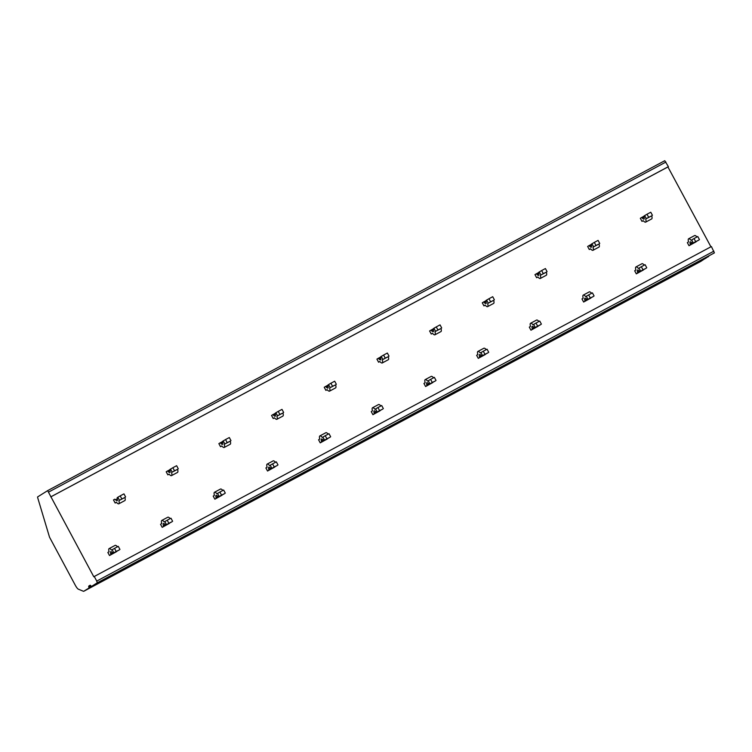 <?xml version="1.0" encoding="UTF-8"?>
<svg xmlns="http://www.w3.org/2000/svg" width="752" height="752" viewBox="0 0 752 752"><rect width="100%" height="100%" fill="white"/><g stroke="black" fill="none" stroke-linecap="round" stroke-linejoin="round"><path stroke-width="1.13" d="M75.238 585.141A5.236 1.09 -118.1 0 0 78.321 589.164L83.434 591.279A5.236 1.09 -118.1 0 0 83.745 591.288A5.236 1.09 -118.1 0 0 83.754 591.279L88.971 588.017L88.708 586.128L90.155 585.216L91.537 586.41L97.271 582.819L96.745 581.089L94.263 576.483L93.803 576.775L47.639 490.642L37.6 496.931L37.628 497.514L49.519 537.163L75.238 585.141M47.639 490.642L664.768 160.712L47.639 490.642M708.666 256.479L91.537 586.41L714.4 252.888L711.401 246.553L94.263 576.483M83.754 591.279L700.883 261.348A5.236 1.09 -118.1 0 0 700.873 261.358A5.236 1.09 -118.1 0 0 700.883 261.348L706.156 257.823M50.788 496.884L667.926 166.953L668.387 166.662L664.777 160.712M710.922 246.806L667.926 166.953M116.795 551.272A4.362 0.902 -118.1 0 1 116.654 551.592L109.501 555.521L107.846 552.447L109.04 551.705A11.346 2.359 -118.1 0 1 109.106 548.593A11.346 2.359 -118.1 0 1 111.587 550.107L114.52 548.368L116.175 551.442L113.815 552.814L112.161 549.75M169.473 523.11A4.362 0.902 -118.1 0 1 169.341 523.42L162.188 527.349L160.533 524.285L161.718 523.533A11.346 2.359 -118.1 0 1 161.793 520.431A11.346 2.359 -118.1 0 1 164.274 521.935L167.207 520.205L168.862 523.279L166.493 524.652L164.838 521.578M222.16 494.948A4.362 0.902 -118.1 0 1 222.019 495.258L214.865 499.187L213.211 496.113L214.395 495.371A11.346 2.359 -118.1 0 1 214.47 492.269A11.346 2.359 -118.1 0 1 216.952 493.773L219.885 492.043L221.539 495.107L219.18 496.489L217.525 493.415M274.837 466.776A4.362 0.902 -118.1 0 1 274.706 467.095L267.543 471.025L265.888 467.951L267.082 467.208A11.346 2.359 -118.1 0 1 267.157 464.097A11.346 2.359 -118.1 0 1 269.639 465.61L272.572 463.871L274.226 466.945L271.857 468.327L270.203 465.253M327.524 438.613A4.362 0.902 -118.1 0 1 327.383 438.933L320.23 442.862L318.575 439.788L319.76 439.046A11.346 2.359 -118.1 0 1 319.835 435.934A11.346 2.359 -118.1 0 1 322.317 437.448L325.249 435.709L326.904 438.783L324.544 440.155L322.89 437.081M380.202 410.451A4.362 0.902 -118.1 0 1 380.07 410.761L372.907 414.69L371.253 411.626L372.447 410.874A11.346 2.359 -118.1 0 1 372.522 407.772A11.346 2.359 -118.1 0 1 374.994 409.276L377.936 407.546L379.591 410.62L377.222 411.993L375.568 408.919M432.889 382.289A4.362 0.902 -118.1 0 1 432.748 382.599L425.594 386.528L423.94 383.454L425.124 382.712A11.346 2.359 -118.1 0 1 425.2 379.61A11.346 2.359 -118.1 0 1 427.681 381.114L430.614 379.384L432.268 382.448L429.909 383.83L428.255 380.756M485.566 354.117A4.362 0.902 -118.1 0 1 485.435 354.436L478.272 358.366L476.618 355.292L477.811 354.549A11.346 2.359 -118.1 0 1 477.887 351.438A11.346 2.359 -118.1 0 1 480.359 352.951L483.301 351.212L484.946 354.286L482.587 355.658L480.932 352.594M538.244 325.954A4.362 0.902 -118.1 0 1 538.112 326.274L530.959 330.203L529.305 327.129L530.489 326.387A11.346 2.359 -118.1 0 1 530.564 323.275A11.346 2.359 -118.1 0 1 533.046 324.779L535.979 323.05L537.633 326.124L535.274 327.496L533.619 324.422M590.931 297.792A4.362 0.902 -118.1 0 1 590.799 298.102L583.637 302.031L581.982 298.958L583.176 298.215A11.346 2.359 -118.1 0 1 583.242 295.113A11.346 2.359 -118.1 0 1 585.723 296.617L588.656 294.887L590.311 297.961L587.951 299.334L586.297 296.26M643.609 269.62A4.362 0.902 -118.1 0 1 643.477 269.94L636.324 273.869L634.669 270.795L635.854 270.053A11.346 2.359 -118.1 0 1 635.929 266.951A11.346 2.359 -118.1 0 1 638.41 268.455L641.343 266.716L642.998 269.789L640.638 271.171L638.984 268.097M696.296 241.458A4.362 0.902 -118.1 0 1 696.155 241.777L689.001 245.707L687.347 242.633L688.541 241.89A11.346 2.359 -118.1 0 1 688.606 238.779A11.346 2.359 -118.1 0 1 691.088 240.292L694.021 238.553L695.675 241.627L693.316 242.999L691.661 239.926M116.419 502.355L115.159 503.032L113.505 499.958L114.642 499.243A4.362 0.902 -118.1 0 0 114.642 499.243A4.362 0.902 -118.1 0 1 115.554 499.77A7.849 1.636 61.9 0 0 117.19 500.719A7.849 1.636 61.9 0 0 117.265 498.698A4.362 0.902 -118.1 0 1 117.303 497.58L120.188 495.878L121.843 498.952L119.474 500.334L117.82 497.26M169.106 474.192L167.846 474.869L166.192 471.795L167.329 471.081A4.362 0.902 -118.1 0 0 167.329 471.081A4.362 0.902 -118.1 0 1 168.241 471.607A7.849 1.636 61.9 0 0 169.867 472.547A7.849 1.636 61.9 0 0 169.952 470.536A4.362 0.902 -118.1 0 1 169.99 469.417L172.866 467.716L174.52 470.79L172.161 472.162L170.507 469.088M221.784 446.03L220.524 446.697L218.87 443.633L220.007 442.919A4.362 0.902 -118.1 0 0 220.007 442.919A4.362 0.902 -118.1 0 1 220.919 443.436A7.849 1.636 61.9 0 0 222.554 444.385A7.849 1.636 61.9 0 0 222.63 442.364A4.362 0.902 -118.1 0 1 222.667 441.255L225.544 439.553L227.198 442.627L224.839 444L223.184 440.926M274.461 417.868L273.211 418.535L271.557 415.461L272.685 414.756A4.362 0.902 -118.1 0 1 272.703 414.747A4.362 0.902 -118.1 0 1 273.606 415.273A7.849 1.636 61.9 0 0 275.232 416.223A7.849 1.636 61.9 0 0 275.317 414.202A4.362 0.902 -118.1 0 1 275.354 413.083L278.231 411.391L279.885 414.455L277.526 415.837L275.871 412.763M327.148 389.696L325.889 390.373L324.234 387.299L325.372 386.584A4.362 0.902 -118.1 0 0 325.372 386.584A4.362 0.902 -118.1 0 1 326.283 387.111A7.849 1.636 61.9 0 0 327.919 388.06A7.849 1.636 61.9 0 0 327.994 386.039A4.362 0.902 -118.1 0 1 328.032 384.921L330.908 383.219L332.563 386.293L330.203 387.665L328.549 384.601M379.826 361.533L378.576 362.21L376.921 359.136L378.049 358.422A4.362 0.902 -118.1 0 0 378.049 358.422A4.362 0.902 -118.1 0 1 378.97 358.939A7.849 1.636 61.9 0 0 380.597 359.888A7.849 1.636 61.9 0 0 380.681 357.867A4.362 0.902 -118.1 0 1 380.719 356.758L383.595 355.057L385.25 358.131L382.89 359.503L381.236 356.429M432.513 333.371L431.253 334.038L429.599 330.965L430.736 330.26A4.362 0.902 -118.1 0 0 430.736 330.26A4.362 0.902 -118.1 0 1 431.648 330.777A7.849 1.636 61.9 0 0 433.274 331.726A7.849 1.636 61.9 0 0 433.359 329.705A4.362 0.902 -118.1 0 1 433.396 328.596L436.273 326.894L437.927 329.968L435.568 331.341L433.913 328.267M485.19 305.209L483.94 305.876L482.286 302.802L483.414 302.097A4.362 0.902 -118.1 0 1 483.433 302.088A4.362 0.902 -118.1 0 1 484.335 302.614A7.849 1.636 61.9 0 0 485.961 303.564A7.849 1.636 61.9 0 0 486.046 301.543A4.362 0.902 -118.1 0 1 486.074 300.424L488.96 298.723L490.614 301.796L488.255 303.178L486.6 300.104M537.877 277.037L536.618 277.714L534.963 274.64L536.101 273.925A4.362 0.902 -118.1 0 1 536.11 273.925A4.362 0.902 -118.1 0 1 537.013 274.452A7.849 1.636 61.9 0 0 538.639 275.392A7.849 1.636 61.9 0 0 538.723 273.38A4.362 0.902 -118.1 0 1 538.761 272.262L541.637 270.56L543.292 273.634L540.932 275.006L539.278 271.933M590.555 248.874L589.305 249.542L587.65 246.477L588.778 245.763A4.362 0.902 -118.1 0 1 588.797 245.754A4.362 0.902 -118.1 0 1 589.7 246.28A7.849 1.636 61.9 0 0 591.326 247.229A7.849 1.636 61.9 0 0 591.41 245.208A4.362 0.902 -118.1 0 1 591.439 244.099L594.324 242.398L595.979 245.472L593.619 246.844L591.965 243.77M643.242 220.712L641.982 221.379L640.328 218.306L641.465 217.601A4.362 0.902 -118.1 0 0 641.465 217.601A4.362 0.902 -118.1 0 1 642.377 218.118A7.849 1.636 61.9 0 0 644.003 219.067A7.849 1.636 61.9 0 0 644.088 217.046A4.362 0.902 -118.1 0 1 644.126 215.927L647.002 214.235L648.656 217.3L646.297 218.682L644.643 215.608M51.258 496.602L668.387 166.662M117.509 546.77A11.346 2.359 -118.1 0 0 115.131 545.379L109.106 548.593M109.501 555.521L110.638 554.807A4.362 0.902 -118.1 0 0 110.666 553.698A7.849 1.636 61.9 0 1 110.751 551.677A7.849 1.636 61.9 0 1 112.377 552.626A4.362 0.902 -118.1 0 0 113.289 553.152L119.305 549.928A4.362 0.902 -118.1 0 0 119.305 549.928A4.362 0.902 -118.1 0 0 119.314 549.919L116.175 551.442M114.52 548.368L118.29 546.356L119.944 549.43M113.289 553.152A4.362 0.902 -118.1 0 0 113.298 553.143L113.815 552.814M170.187 518.607A11.346 2.359 -118.1 0 0 167.809 517.216L161.793 520.431M162.188 527.349L163.316 526.644A4.362 0.902 -118.1 0 0 163.353 525.526A7.849 1.636 61.9 0 1 163.438 523.505A7.849 1.636 61.9 0 1 165.064 524.454A4.362 0.902 -118.1 0 0 165.966 524.981L171.992 521.766A4.362 0.902 -118.1 0 0 171.992 521.766A4.362 0.902 -118.1 0 0 172.001 521.756L168.862 523.279M167.207 520.205L170.967 518.194L172.622 521.268M172.001 521.756L165.976 524.981A4.362 0.902 -118.1 0 0 165.976 524.981L166.493 524.652M222.874 490.445A11.346 2.359 -118.1 0 0 220.496 489.044L214.47 492.269M214.865 499.187L216.003 498.482A4.362 0.902 -118.1 0 0 216.031 497.363A7.849 1.636 61.9 0 1 216.115 495.342A7.849 1.636 61.9 0 1 217.742 496.292A4.362 0.902 -118.1 0 0 218.653 496.818A4.362 0.902 -118.1 0 0 218.663 496.809L224.679 493.594A4.362 0.902 -118.1 0 0 224.669 493.603A4.362 0.902 -118.1 0 0 224.679 493.594L221.539 495.107M219.885 492.043L223.645 490.031L225.299 493.096M218.663 496.809L219.18 496.489M275.552 462.283A11.346 2.359 -118.1 0 0 273.173 460.882L267.157 464.097M267.543 471.025L268.68 470.31A4.362 0.902 -118.1 0 0 268.718 469.201A7.849 1.636 61.9 0 1 268.802 467.18A7.849 1.636 61.9 0 1 270.429 468.129A4.362 0.902 -118.1 0 0 271.331 468.656L277.366 465.432A4.362 0.902 -118.1 0 0 277.356 465.432A4.362 0.902 -118.1 0 0 277.366 465.432L274.226 466.945M272.572 463.871L276.332 461.86L277.986 464.933M277.356 465.432L271.331 468.656A4.362 0.902 -118.1 0 0 271.34 468.646L271.857 468.327M328.239 434.111A11.346 2.359 -118.1 0 0 325.86 432.72L319.835 435.934M320.23 442.862L321.367 442.148A4.362 0.902 -118.1 0 0 321.395 441.029A7.849 1.636 61.9 0 1 321.48 439.018A7.849 1.636 61.9 0 1 323.106 439.958A4.362 0.902 -118.1 0 0 324.018 440.484L330.034 437.269A4.362 0.902 -118.1 0 0 330.034 437.269A4.362 0.902 -118.1 0 0 330.043 437.26L326.904 438.783M325.249 435.709L329.009 433.697L330.664 436.771M330.043 437.26L324.027 440.484A4.362 0.902 -118.1 0 0 324.027 440.484L324.544 440.155M380.916 405.948A11.346 2.359 -118.1 0 0 378.538 404.548L372.522 407.772M372.907 414.69L374.045 413.985A4.362 0.902 -118.1 0 0 374.082 412.867A7.849 1.636 61.9 0 1 374.167 410.846A7.849 1.636 61.9 0 1 375.793 411.795A4.362 0.902 -118.1 0 0 376.696 412.322L382.73 409.097A4.362 0.902 -118.1 0 0 382.721 409.107A4.362 0.902 -118.1 0 0 382.73 409.097L379.591 410.62M377.936 407.546L381.696 405.535L383.351 408.609M382.721 409.107L376.696 412.322A4.362 0.902 -118.1 0 0 376.705 412.322L377.222 411.993M433.594 377.786A11.346 2.359 -118.1 0 0 431.225 376.385L425.2 379.61M425.594 386.528L426.732 385.823A4.362 0.902 -118.1 0 0 426.76 384.704A7.849 1.636 61.9 0 1 426.845 382.683A7.849 1.636 61.9 0 1 428.471 383.633A4.362 0.902 -118.1 0 0 429.373 384.159A4.362 0.902 -118.1 0 0 429.392 384.15L435.408 380.935A4.362 0.902 -118.1 0 0 435.399 380.935A4.362 0.902 -118.1 0 0 435.408 380.935L432.268 382.448M430.614 379.384L434.374 377.372L436.028 380.437M429.392 384.15L429.909 383.83M486.281 349.624A11.346 2.359 -118.1 0 0 483.903 348.223L477.887 351.438M488.067 352.782A4.362 0.902 -118.1 0 0 488.076 352.773A4.362 0.902 -118.1 0 0 488.095 352.773L484.946 354.286M483.301 351.212L487.061 349.201L488.715 352.274M478.272 358.366L479.409 357.651A4.362 0.902 -118.1 0 0 479.447 356.542A7.849 1.636 61.9 0 1 479.532 354.521A7.849 1.636 61.9 0 1 481.158 355.47A4.362 0.902 -118.1 0 0 482.06 355.997L482.587 355.658M482.06 355.997A4.362 0.902 -118.1 0 0 482.07 355.987L488.095 352.773L482.06 355.997M538.958 321.452A11.346 2.359 -118.1 0 0 536.59 320.061L530.564 323.275M540.754 324.62A4.362 0.902 -118.1 0 0 540.763 324.61A4.362 0.902 -118.1 0 0 540.773 324.601L537.633 326.124M535.979 323.05L539.739 321.038L541.393 324.112M530.959 330.203L532.096 329.489A4.362 0.902 -118.1 0 0 532.125 328.37A7.849 1.636 61.9 0 1 532.209 326.349A7.849 1.636 61.9 0 1 533.835 327.299A4.362 0.902 -118.1 0 0 534.738 327.825A4.362 0.902 -118.1 0 0 534.757 327.825L535.274 327.496M591.645 293.289A11.346 2.359 -118.1 0 0 589.267 291.889L583.242 295.113M583.637 302.031L584.774 301.326A4.362 0.902 -118.1 0 0 584.812 300.208A7.849 1.636 61.9 0 1 584.896 298.187A7.849 1.636 61.9 0 1 586.522 299.136A4.362 0.902 -118.1 0 0 587.425 299.663L593.441 296.448A4.362 0.902 -118.1 0 0 593.441 296.448A4.362 0.902 -118.1 0 0 593.46 296.438L590.311 297.961M588.656 294.887L592.426 292.876L594.08 295.95M587.425 299.663A4.362 0.902 -118.1 0 0 587.434 299.653L587.951 299.334M644.323 265.127A11.346 2.359 -118.1 0 0 641.945 263.726L635.929 266.951M636.324 273.869L637.452 273.155A4.362 0.902 -118.1 0 0 637.489 272.045A7.849 1.636 61.9 0 1 637.574 270.024A7.849 1.636 61.9 0 1 639.2 270.974A4.362 0.902 -118.1 0 0 640.102 271.5L646.128 268.276A4.362 0.902 -118.1 0 0 646.128 268.276A4.362 0.902 -118.1 0 0 646.137 268.276L642.998 269.789M641.343 266.716L645.103 264.704L646.758 267.778M640.102 271.5A4.362 0.902 -118.1 0 0 640.121 271.491L640.638 271.171M697.01 236.955A11.346 2.359 -118.1 0 0 694.632 235.564L688.606 238.779M689.001 245.707L690.139 244.992A4.362 0.902 -118.1 0 0 690.176 243.874A7.849 1.636 61.9 0 1 690.251 241.862A7.849 1.636 61.9 0 1 691.887 242.811A4.362 0.902 -118.1 0 0 692.789 243.338L698.805 240.114A4.362 0.902 -118.1 0 0 698.805 240.114A4.362 0.902 -118.1 0 0 698.824 240.104L695.675 241.627M694.021 238.553L697.79 236.542L699.445 239.615M698.824 240.104L692.799 243.328A4.362 0.902 -118.1 0 0 692.799 243.328L693.316 242.999M115.159 503.032L116.353 502.289A11.346 2.359 -118.1 0 0 118.835 503.793L124.851 500.578A11.346 2.359 -118.1 0 0 124.926 497.467L121.843 498.952M120.188 495.878L123.948 493.867L125.603 496.94M124.926 497.467L119.474 500.334M118.835 503.793A11.346 2.359 -118.1 0 0 118.901 500.691M167.846 474.869L169.031 474.117A11.346 2.359 -118.1 0 0 171.512 475.631L177.538 472.406A11.346 2.359 -118.1 0 0 177.604 469.304L174.52 470.79M172.866 467.716L176.626 465.704L178.28 468.778M177.604 469.304L172.161 472.162M171.512 475.631A11.346 2.359 -118.1 0 0 171.588 472.519M220.524 446.697L221.718 445.955A11.346 2.359 -118.1 0 0 224.199 447.468L230.215 444.244A11.346 2.359 -118.1 0 0 230.291 441.142L227.198 442.627M225.544 439.553L229.313 437.542L230.967 440.616M230.291 441.142L224.839 444M224.199 447.468A11.346 2.359 -118.1 0 0 224.265 444.357M273.211 418.535L274.395 417.792A11.346 2.359 -118.1 0 0 276.877 419.296L282.902 416.082A11.346 2.359 -118.1 0 0 282.968 412.97L279.885 414.455M278.231 411.391L281.991 409.37L283.645 412.444M282.968 412.97L277.526 415.837M276.877 419.296A11.346 2.359 -118.1 0 0 276.952 416.194M325.889 390.373L327.082 389.63A11.346 2.359 -118.1 0 0 329.564 391.134L335.58 387.919A11.346 2.359 -118.1 0 0 335.655 384.808L332.563 386.293M330.908 383.219L334.678 381.208L336.332 384.281M335.655 384.808L330.203 387.665M329.564 391.134A11.346 2.359 -118.1 0 0 329.63 388.032M378.576 362.21L379.76 361.458A11.346 2.359 -118.1 0 0 382.242 362.972L388.267 359.747A11.346 2.359 -118.1 0 0 388.333 356.645L385.25 358.131M383.595 355.057L387.355 353.045L389.01 356.119M388.333 356.645L382.89 359.503M382.242 362.972A11.346 2.359 -118.1 0 0 382.317 359.86M431.253 334.038L432.447 333.296A11.346 2.359 -118.1 0 0 434.929 334.8L440.945 331.585A11.346 2.359 -118.1 0 0 441.02 328.483L437.927 329.968M436.273 326.894L440.042 324.883L441.697 327.957M441.02 328.483L435.568 331.341M434.929 334.8A11.346 2.359 -118.1 0 0 434.994 331.698M483.94 305.876L485.125 305.133A11.346 2.359 -118.1 0 0 487.606 306.637L493.622 303.423A11.346 2.359 -118.1 0 0 493.697 300.311L490.614 301.796M488.96 298.723L492.72 296.711L494.374 299.785M493.697 300.311L488.255 303.178M487.606 306.637A11.346 2.359 -118.1 0 0 487.681 303.535M536.618 277.714L537.812 276.971A11.346 2.359 -118.1 0 0 540.284 278.475L546.309 275.251A11.346 2.359 -118.1 0 0 546.384 272.149L543.292 273.634M541.637 270.56L545.407 268.549L547.061 271.622M546.384 272.149L540.932 275.006M540.284 278.475A11.346 2.359 -118.1 0 0 540.359 275.364M589.305 249.542L590.489 248.799A11.346 2.359 -118.1 0 0 592.971 250.313L598.987 247.088A11.346 2.359 -118.1 0 0 599.062 243.986L595.979 245.472M594.324 242.398L598.084 240.386L599.739 243.46M599.062 243.986L593.619 246.844M592.971 250.313A11.346 2.359 -118.1 0 0 593.046 247.201M641.982 221.379L643.176 220.637A11.346 2.359 -118.1 0 0 645.648 222.141L651.674 218.926A11.346 2.359 -118.1 0 0 651.749 215.815L648.656 217.3M647.002 214.235L650.771 212.224L652.426 215.288M651.749 215.815L646.297 218.682M645.648 222.141A11.346 2.359 -118.1 0 0 645.724 219.039M88.971 588.017L706.109 258.077M88.952 587.425L91.199 586.222M88.736 586.71L90.71 585.658M88.708 586.128L90.325 585.263M97.271 582.819L714.4 252.888M96.745 581.089L713.883 251.159M48.777 491.987L665.905 162.056M119.314 549.919L113.298 553.143M112.48 552.729L110.666 553.698M116.654 551.592L110.638 554.807M165.167 524.558L163.353 525.526M169.341 523.42L163.316 526.644M217.845 496.395L216.031 497.363M222.019 495.258L216.003 498.482M270.532 468.233L268.718 469.201M274.706 467.095L268.68 470.31M323.21 440.061L321.395 441.029M327.383 438.933L321.367 442.148M375.887 411.899L374.082 412.867M380.07 410.761L374.045 413.985M428.574 383.736L426.76 384.704M432.748 382.599L426.732 385.823M481.252 355.574L479.447 356.542M485.435 354.436L479.409 357.651M540.773 324.601L534.757 327.825M533.939 327.402L532.125 328.37M538.112 326.274L532.096 329.489M593.46 296.438L587.434 299.653M586.616 299.24L584.812 300.208M590.799 298.102L584.774 301.326M646.137 268.276L640.121 271.491M639.303 271.077L637.489 272.045M643.477 269.94L637.452 273.155M691.981 242.905L690.176 243.874M696.155 241.777L690.139 244.992M117.303 498.839L115.554 499.77M167.339 471.081L169.849 469.737L167.348 471.072M169.98 470.667L168.241 471.607M222.536 441.565L220.026 442.909L222.536 441.565M222.667 442.505L220.919 443.436M275.213 413.403L272.713 414.737L275.213 413.403M275.345 414.343L273.606 415.273M327.9 385.24L325.39 386.575L327.9 385.24M328.032 386.18L326.283 387.111M380.578 357.068L378.077 358.413L380.578 357.068M380.709 358.008L378.97 358.939M433.265 328.906L430.755 330.25L433.265 328.906M433.396 329.846L431.648 330.777M485.942 300.744L483.442 302.078L485.942 300.744M486.074 301.684L484.335 302.614M538.629 272.581L536.12 273.916L538.629 272.581M538.761 273.512L537.013 274.452M591.307 244.409L588.807 245.754L591.307 244.409M591.439 245.349L589.7 246.28M641.475 217.591L643.985 216.247L641.484 217.582M644.126 217.187L642.377 218.118M700.873 261.358L83.745 591.288M224.669 493.603L218.653 496.818M435.399 380.935L429.373 384.159M540.763 324.61L534.738 327.825"/></g></svg>
